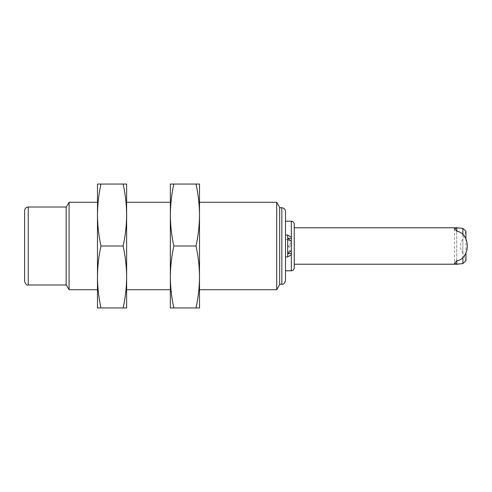 <?xml version="1.0" encoding="UTF-8"?>
<svg xmlns="http://www.w3.org/2000/svg" width="492" height="492" viewBox="0 0 492 492"><rect width="100%" height="100%" fill="white"/><g stroke="black" fill="none" stroke-linecap="round" stroke-linejoin="round"><path stroke-width="0.37" stroke-dasharray="2.46 1.84" d="M199.5 289.726L199.5 202.273L199.5 289.726M276.719 202.273L276.719 289.726M199.5 276.971L199.5 307.943L196.013 307.943C198.264 297.709 199.426 287.389 199.5 276.971C199.426 266.559 198.264 256.234 196.013 246C198.264 235.766 199.426 225.441 199.5 215.029L199.5 276.971M199.5 184.057L199.5 215.029C199.426 204.611 198.264 194.291 196.013 184.057L199.5 184.057M279.665 207.378L279.665 284.622M279.665 284.259L279.665 207.741L279.665 284.259M173.842 184.057C171.591 194.291 170.429 204.611 170.349 215.029L170.349 184.057L196.013 184.057M173.842 307.943L170.349 307.943L170.349 276.971C170.429 287.389 171.591 297.709 173.842 307.943L196.013 307.943M173.842 246C171.591 256.234 170.429 266.559 170.349 276.971L170.349 215.029C170.429 225.441 171.591 235.766 173.842 246L196.013 246M285.495 211.382L285.495 280.618M170.349 289.726L170.349 202.273L170.349 289.726M285.495 252.402L285.495 221.222L285.495 256.929L285.495 252.402L287.679 252.402L287.679 256.929M126.629 289.726L126.629 202.273L126.629 289.726M287.679 235.071L287.679 239.598L285.495 239.598M287.679 239.598L291.325 242.796L291.325 249.204L287.679 252.402M126.629 276.971L126.629 307.943L123.135 307.943C125.386 297.709 126.549 287.389 126.629 276.971C126.549 266.559 125.386 256.234 123.135 246C125.386 235.766 126.549 225.441 126.629 215.029L126.629 276.971M126.629 184.057L126.629 215.029C126.549 204.611 125.386 194.291 123.135 184.057L126.629 184.057M291.325 238.448L287.679 238.269L291.325 241.424L291.325 242.796L291.325 237.175L291.325 246L291.325 241.424M291.325 253.552L287.679 253.731L291.325 250.576L291.325 246L291.325 250.576M294.241 224.137L294.241 267.863M291.325 243.023L287.679 246L287.679 238.269L287.679 246L291.325 246L287.679 246L287.679 253.731L287.679 246L291.325 248.977M294.241 264.216L294.241 227.784L294.241 264.216M100.965 184.057C98.714 194.291 97.551 204.611 97.477 215.029L97.477 184.057L123.135 184.057M100.965 307.943L97.477 307.943L97.477 276.971C97.551 287.389 98.714 297.709 100.965 307.943L123.135 307.943M100.965 246C98.714 256.234 97.551 266.559 97.477 276.971L97.477 215.029C97.551 225.441 98.714 235.766 100.965 246L123.135 246M465.936 231.32L462.874 239.21C459.589 243.737 459.589 248.263 462.874 252.79L465.936 260.68M462.874 234.506L462.874 257.494M462.874 252.79L462.874 239.21M456.754 260.791L456.754 231.209L456.754 260.791M97.477 289.726L97.477 202.273L97.477 289.726M69.083 289.726L69.083 202.273M66.137 246L66.137 284.622L66.137 246M66.137 207.009L66.137 284.991M24.6 281.344L24.6 210.656M281.848 207.741L281.848 284.259M291.325 221.222L291.325 270.778M28.241 284.991L28.241 207.009M465.936 238.749L465.936 253.251M454.405 228.817L454.405 263.183"/><path stroke-width="0.74" d="M199.5 215.022L199.5 184.057L196.013 184.057C198.264 194.291 199.426 204.611 199.5 215.029C199.426 225.441 198.264 235.766 196.013 246C198.264 256.234 199.426 266.559 199.5 276.971L199.5 215.029M276.719 289.726L276.719 202.273L279.665 207.378L279.665 284.622L276.719 289.726L199.5 289.726M199.5 307.943L199.5 276.971C199.426 287.389 198.264 297.709 196.013 307.943L199.5 307.943M196.013 246L173.842 246C171.591 235.766 170.429 225.441 170.349 215.029C170.429 204.611 171.591 194.291 173.842 184.057L196.013 184.057M173.842 184.057L170.349 184.057L170.349 276.971C170.429 266.559 171.591 256.234 173.842 246M173.842 307.943C171.591 297.709 170.429 287.389 170.349 276.971L170.349 307.943L196.013 307.943M281.848 284.259C283.281 284.77 284.499 283.552 285.495 280.618L285.495 211.382C285.262 209.186 284.05 207.975 281.848 207.741L281.848 284.259L279.665 284.259M126.629 215.022L126.629 184.057L123.135 184.057C125.386 194.291 126.549 204.611 126.629 215.029C126.549 225.441 125.386 235.766 123.135 246C125.386 256.234 126.549 266.559 126.629 276.971L126.629 215.029M170.349 289.726L126.629 289.726M285.495 270.778L291.325 270.778L291.325 254.825L287.679 256.929L287.679 235.071L285.495 235.071M126.629 307.943L126.629 276.971C126.549 287.389 125.386 297.709 123.135 307.943L126.629 307.943M291.325 238.448L287.679 238.269L291.325 241.424L291.325 221.222L285.495 221.222M291.325 250.576L287.679 253.731L291.325 253.552L291.325 241.424M291.325 254.825L291.325 253.552M291.325 270.778C293.084 270.594 294.056 269.622 294.241 267.863L294.241 224.137C294.056 222.378 293.084 221.406 291.325 221.222M123.135 246L100.965 246C98.714 235.766 97.551 225.441 97.477 215.029C97.551 204.611 98.714 194.291 100.965 184.057L123.135 184.057M100.965 184.057L97.477 184.057L97.477 276.971C97.551 266.559 98.714 256.234 100.965 246M100.965 307.943C98.714 297.709 97.551 287.389 97.477 276.971L97.477 307.943L123.135 307.943M458.009 264.216L294.241 264.216M465.936 253.251L465.936 260.68L462.874 263.614L456.754 264.161L454.405 263.183L456.754 260.791C470.721 258.681 470.795 233.386 456.754 231.209L454.405 228.817L456.754 227.839L462.874 228.386L465.936 231.32L465.936 238.749M462.874 228.386L462.874 234.506M462.874 257.494L462.874 263.614M456.754 264.161L456.754 260.791M456.754 231.209L456.754 227.839M97.477 202.273L69.083 202.273L69.083 289.726L97.477 289.726M66.137 284.991L66.137 207.009L28.241 207.009C26.045 207.243 24.834 208.46 24.6 210.656L24.6 281.344C25.596 284.284 26.814 285.495 28.241 284.991L66.137 284.991M28.241 207.009L28.241 284.991M276.719 202.273L199.5 202.273M281.848 207.741L279.665 207.741M170.349 202.273L126.629 202.273M287.679 256.929L285.495 256.929M291.325 237.175L287.679 235.071M457.843 227.784L294.241 227.784M66.137 284.622L69.083 289.726M66.137 207.378L69.083 202.273"/></g></svg>
